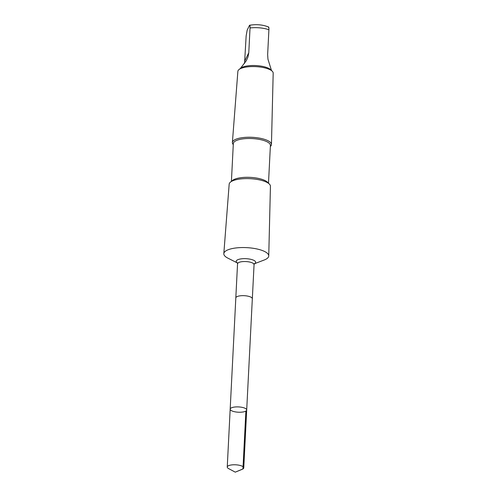 <?xml version="1.0" encoding="UTF-8"?>
<svg xmlns="http://www.w3.org/2000/svg" width="497" height="497" viewBox="0 0 497 497"><rect width="100%" height="100%" fill="white"/><g stroke="black" fill="none" stroke-linecap="round" stroke-linejoin="round"><path stroke-width="0.75" d="M235.814 297.989A8.269 2.653 2.9 0 1 235.814 297.908A8.269 2.653 2.9 0 1 246.027 295.839A8.269 2.653 2.9 0 1 252.327 298.747L246.698 409.982A8.269 2.653 -177.1 0 0 240.393 407.074A8.269 2.653 -177.1 0 0 230.179 409.143A8.269 2.653 -177.1 0 0 238.305 412.212A8.269 2.653 -177.1 0 0 246.698 409.982A8.269 2.653 -177.1 0 0 240.393 407.074A8.269 2.653 -177.1 0 0 230.179 409.143L227.247 467.031A8.269 2.653 2.9 0 1 237.46 464.956A8.269 2.653 2.9 0 1 243.766 467.87A8.269 2.653 2.9 0 1 242.256 469.286L235.267 472.15L228.608 468.596A8.269 2.653 2.9 0 1 227.247 467.031M240.424 68.393L246.35 60.64L247.997 56.931L248.78 52.763L250.034 27.969C250.084 25.533 249.885 24.701 249.444 25.465L247.152 30.168L246.145 35.927L244.549 63.374M233.273 144.608A19.557 6.268 2.9 0 1 232.385 142.527L237.87 71.351A17.681 5.666 2.9 0 1 239.007 69.537L240.666 68.201A15.991 5.125 2.9 0 1 259.384 65.877A15.991 5.125 2.9 0 1 270.716 69.723L272.238 71.22A17.681 5.666 2.9 0 1 273.182 73.14L271.449 144.509A19.557 6.268 2.9 0 1 270.349 146.485M268.318 27.254C268.753 26.49 268.952 27.323 268.902 29.758L267.647 54.552L267.945 59.162L271.48 70.475M268.622 27.031L268.635 27.037C262.876 24.72 256.564 24.123 249.693 25.235L249.444 25.465M237.951 263.23L237.268 262.795L237.541 263.795L235.814 297.908A8.269 2.653 2.9 0 1 246.027 295.839A8.269 2.653 2.9 0 1 252.333 298.747A8.269 2.653 2.9 0 1 252.327 298.827M237.361 262.932L227.862 258.136A22.495 7.213 2.9 0 1 223.818 253.638A22.495 7.213 2.9 0 1 251.594 248.065A22.495 7.213 2.9 0 1 268.747 255.912A22.495 7.213 2.9 0 1 264.261 259.981L254.334 263.789M223.818 253.638L229.173 184.194A20.663 6.623 2.9 0 1 230.496 182.076A20.663 6.623 2.9 0 1 254.681 179.075A20.663 6.623 2.9 0 1 269.331 184.039A20.663 6.623 2.9 0 1 270.436 186.288L268.747 255.912M230.496 182.076L232.559 180.417A18.563 5.952 2.9 0 1 254.284 177.721A18.563 5.952 2.9 0 1 267.448 182.182L269.331 184.039M231.416 181.337L233.329 143.577A18.563 5.952 2.9 0 1 256.253 138.924A18.563 5.952 2.9 0 1 270.405 145.453L268.492 183.213M232.385 142.527A19.557 6.268 2.9 0 1 256.533 137.681A19.557 6.268 2.9 0 1 271.449 144.509M239.007 69.537A17.681 5.666 2.9 0 1 259.701 66.971A17.681 5.666 2.9 0 1 272.238 71.22M245.878 411.056L242.946 468.938L235.267 472.15M250.034 27.969A15.991 5.125 2.9 0 1 268.902 29.758M237.541 263.795A8.269 2.653 2.9 0 1 247.755 261.72A8.269 2.653 2.9 0 1 254.06 264.628L252.333 298.747M237.324 262.87A9.741 3.125 2.9 0 1 238.249 259.533A9.741 3.125 2.9 0 1 248.227 258.869A9.741 3.125 2.9 0 1 254.371 263.733M244.884 60.721L248.78 52.763M246.698 409.982L243.766 467.87M235.82 297.908L230.179 409.143M253.712 264.031L254.439 263.665L254.06 264.628"/></g></svg>
